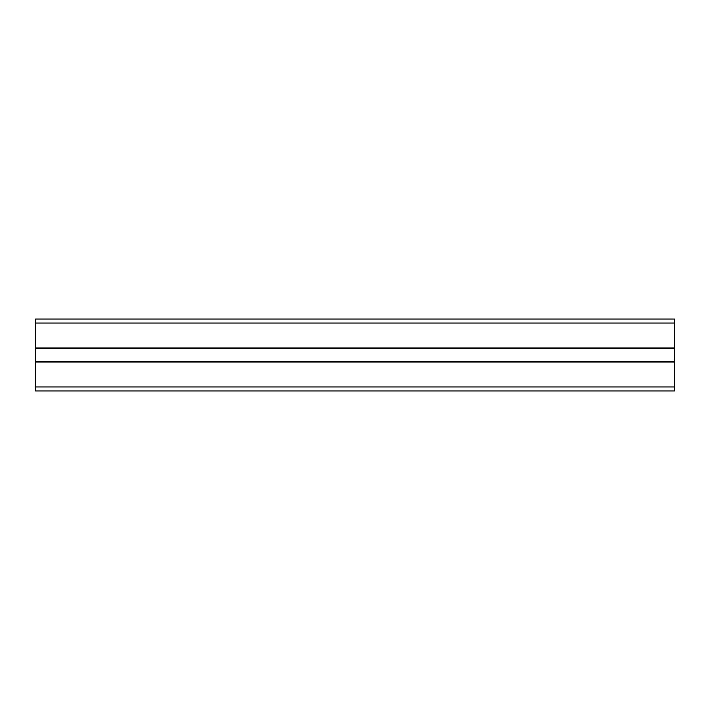 <?xml version="1.0" encoding="UTF-8"?>
<svg xmlns="http://www.w3.org/2000/svg" width="710" height="710" viewBox="0 0 710 710"><rect width="100%" height="100%" fill="white"/><g stroke="black" fill="none" stroke-linecap="round" stroke-linejoin="round"><path stroke-width="1.06" d="M35.5 362.029L35.5 390.944L674.5 390.944L674.5 361.55L35.5 361.55L35.5 362.029L674.5 362.029M35.5 361.55L674.5 361.55L674.5 348.45L35.5 348.45L35.5 361.55L674.5 361.55M35.5 348.45L674.5 348.45L674.5 319.056L35.5 319.056L35.5 348.45M35.5 386.95L674.5 386.95M35.5 347.971L674.5 347.971M35.5 323.05L674.5 323.05"/></g></svg>
